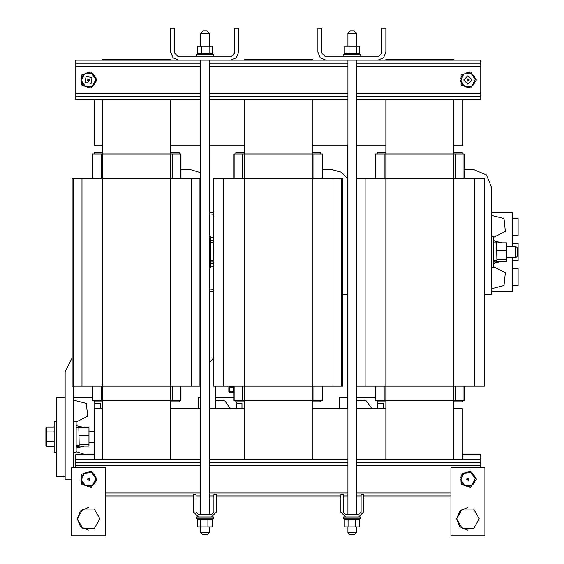 <?xml version="1.0" encoding="UTF-8"?>
<svg xmlns="http://www.w3.org/2000/svg" width="564" height="564" viewBox="0 0 564 564"><rect width="100%" height="100%" fill="white"/><g stroke="black" fill="none" stroke-linecap="round" stroke-linejoin="round"><path stroke-width="0.85" d="M199.987 60.129L75.809 60.129L75.809 99.765L200.721 99.765M356.413 99.765L480.718 99.765L480.718 63.168L356.413 63.168M480.718 467.859L480.718 454.626L462.261 454.626M94.266 454.626L75.809 454.626L75.809 467.859M360.657 56.181L360.657 54.257L343.673 54.257L343.673 56.181M359.487 54.257L359.487 53.665L349.532 53.665L349.532 54.257M359.388 53.665L359.381 54.257L359.388 53.665M359.402 53.665L359.402 46.213L344.935 46.213L344.935 53.665L345.027 54.257L345.478 53.665L345.478 54.257M349.046 46.213L349.046 53.665L345.478 53.665M344.851 53.665L344.851 54.257L344.935 53.665M213.46 56.181L213.46 54.257L196.476 54.257L196.476 56.181M212.283 54.257L212.283 53.665L202.335 53.665L202.335 54.257M212.191 54.257L212.205 46.213L201.849 46.213L201.849 53.665L197.83 53.665L197.83 54.257M197.654 53.665L197.654 54.257L197.83 53.665M213.46 518.873L196.476 518.873L196.476 516.948L213.46 516.948L213.46 518.873M200.523 518.873L200.523 519.465L207.397 519.465L207.397 518.873M197.76 519.465L197.76 526.917L207.89 526.917L207.89 519.465L212.057 519.465L212.057 518.873M212.275 519.465L212.275 518.873L212.057 519.465M197.661 518.873L197.661 519.465L200.523 519.465M197.717 519.465L197.724 518.873L197.717 519.465M343.673 518.873L360.657 518.873L360.657 516.948L343.673 516.948L343.673 518.873M347.896 518.873L347.896 519.465L354.805 519.465L354.805 518.873M344.935 519.465L344.935 526.917L359.402 526.917L359.31 518.873L359.296 519.465L358.831 519.465L358.859 518.873L358.831 519.465L358.154 519.465L358.154 518.873M355.292 526.917L355.292 519.465L358.154 519.465M359.479 519.465L359.487 518.873L359.402 519.465M344.851 518.873L344.851 519.465L347.896 519.465M344.949 519.465L344.957 518.873L344.949 519.465M108.415 59.227L102.754 59.227L102.754 60.129L102.754 59.227L170.695 59.227L108.415 59.227M170.695 459.378L170.695 400.384L180.995 400.384L180.995 386.234L180.995 400.384M92.454 178.344L92.454 154L180.995 154L180.995 178.344L180.995 154M92.454 386.234L92.454 400.384L170.695 400.384L170.695 386.234L200.721 386.234M102.754 459.378L102.754 386.234L72.114 386.234L72.114 178.344L200.721 178.344M249.958 59.227L244.29 59.227L244.29 60.129L244.29 59.227L312.23 59.227L249.958 59.227M312.23 459.378L312.23 400.384L322.537 400.384L322.537 386.234M233.989 154L233.989 178.344L233.989 154L322.537 154L322.537 178.344M233.989 400.384L233.989 386.234L233.989 400.384L312.23 400.384L312.23 386.234L342.87 386.234L342.87 178.344L312.23 178.344L312.23 99.765M215.06 386.234L215.06 178.344L213.65 178.344L213.65 386.234L312.23 386.234L312.23 178.344L244.29 178.344L244.29 99.765M215.06 178.344L244.29 178.344L244.29 459.378M391.494 59.227L385.832 59.227L385.832 60.129L385.832 59.227L453.766 59.227L391.494 59.227M453.766 459.378L453.766 400.384L464.073 400.384L464.073 386.234L464.073 400.384M375.525 178.344L375.525 154L464.073 154L464.073 178.344L464.073 154M375.525 386.234L375.525 400.384L453.766 400.384L453.766 386.234L484.405 386.234L484.405 178.344L453.766 178.344L453.766 99.765M356.413 386.234L453.766 386.234L453.766 178.344L385.832 178.344L385.832 99.765M356.413 178.344L385.832 178.344L385.832 459.378M200.721 33.234L209.216 33.234L206.953 30.971L202.991 30.971L200.721 33.234L200.721 46.213M209.216 526.917L209.216 532.578L200.721 532.578L200.721 526.917M200.721 532.578L202.991 534.841L206.953 534.841L209.216 532.578M347.925 33.234L356.413 33.234L354.15 30.971L350.188 30.971L347.925 33.234L347.925 46.213M356.413 526.917L356.413 532.578L347.925 532.578L347.925 526.917M347.925 532.578L350.188 534.841L354.15 534.841L356.413 532.578M100.406 408.653L100.406 403.443L94.745 403.443M54.158 421.223L54.158 452.469L56.541 452.469L56.541 421.223L54.158 421.223M54.158 431.954L46.6 431.954L46.6 427.04L45.917 427.822L46.022 446.286L46.6 446.653L46.6 431.954L46.114 432.066L45.987 441.534L54.158 441.753M73.75 421.223L73.75 452.469L76.126 452.469L76.126 421.223L73.75 421.223M79.186 445.066L78.847 427.286L79.186 445.066M79.186 446.427L79.186 445.137L79.186 446.427M383.478 408.653L383.478 403.443L377.817 403.443M512.422 260.547L518.083 260.547L518.083 243.563L512.422 243.563M512.422 285.454L518.083 285.454L518.083 268.471L512.422 268.471M512.422 235.639L518.083 235.639L518.083 218.656L512.422 218.656M515.771 246.39L515.771 257.72L517.132 256.359L517.132 247.751L515.771 246.39L506.669 246.39M241.942 408.653L241.942 403.443L236.281 403.443M491.427 236.429L491.427 267.681L493.803 267.681L493.803 236.429L491.427 236.429M496.863 260.279L496.524 242.499L496.863 260.279M496.863 261.633L496.863 260.342L496.524 261.971L494.149 261.971L493.803 260.342M209.406 236.429L210.732 236.429L210.732 267.681L209.406 267.681M233.743 391.599L233.059 391.599L233.059 392.276L233.743 391.599L233.743 387.158L233.059 387.158L233.059 391.599L229.097 391.599L229.076 387.158L229.774 387.158L229.774 386.481L229.097 387.158L229.774 386.46L233.059 386.46L233.764 387.158L233.764 391.599L233.059 392.304L229.774 392.304L229.076 391.599L229.774 392.276L229.774 387.158L233.059 387.158L233.059 386.481L229.774 386.481M76.126 445.066L76.126 427.632L79.186 427.632M76.126 446.427L76.126 445.137M493.803 260.279L493.803 242.837L496.863 242.837M210.732 260.279L210.732 242.837L213.446 242.499L213.65 260.49M211.07 260.61L213.446 260.61L213.446 261.971L211.07 261.971L210.732 260.342M99.927 518.817L94.266 528.623L82.943 528.623L77.282 518.817L82.943 509.01L94.266 509.01L99.927 518.817M479.245 518.817L473.584 528.623L462.261 528.623L456.6 518.817L462.261 509.01L473.584 509.01L479.245 518.817M97.093 79.954L91.227 88.033L81.731 84.945L81.731 74.963L91.227 71.882L97.093 79.954M476.411 79.954L470.545 88.033L461.049 84.945L461.049 74.963L470.545 71.882L476.411 79.954M97.093 479.189L91.227 487.261L81.731 484.18L81.731 474.19L91.227 471.109L97.093 479.189M476.411 479.189L470.545 487.261L461.049 484.18L461.049 474.19L470.545 471.109L476.411 479.189M472.167 79.954L467.923 75.71L463.678 79.954L467.923 84.198L472.167 79.954M86.045 76.563L85.213 82.513L91.164 83.345L91.988 77.395L86.045 76.563M468.557 480.45L466.506 479.104L468.698 478.004L468.557 480.45M89.549 480.232L87.216 479.485L89.034 477.835L89.549 480.232M469.34 79.954L467.211 81.181L467.211 78.727L469.34 79.954M87.751 78.826L90.007 79.778L88.047 81.258L87.751 78.826M73.75 400.214L86.292 403.366L87.702 416.225L76.126 422.006M493.803 266.892L505.379 272.673L503.976 285.539L491.427 288.69M491.427 215.42L503.976 218.571L505.379 231.437L493.803 237.218M178.619 60.129L173.014 57.81L170.695 52.205L170.695 28.2L174.643 28.2L174.643 53.136L177.688 56.181L231.635 56.181L234.68 53.136L234.68 28.2L238.628 28.2L238.628 52.205L236.309 57.81L230.704 60.129L178.619 60.129M325.816 60.129L320.211 57.81L317.892 52.205L317.892 28.2L321.847 28.2L321.847 53.136L324.892 56.181L378.832 56.181L381.877 53.136L381.877 28.2L385.832 28.2L385.832 52.205L383.506 57.81L377.901 60.129L325.816 60.129M90.014 79.954L88.604 81.371L87.187 79.954L90.014 79.954M88.365 530.139L80.511 526.741L77.282 518.817L80.511 510.892L88.365 507.494M467.683 530.139L459.829 526.741L456.6 518.817L459.829 510.892L467.683 507.494M322.537 169.849L332.682 169.849L341.41 172.232L347.727 178.71M464.073 169.849L474.218 169.849L486.387 174.889L491.427 187.065L491.427 294.401L484.405 294.401M356.822 400.214L366.346 400.912L371.951 408.653M215.286 400.214L224.81 400.912L230.415 408.653M94.266 154L94.266 152.527L102.754 152.527L102.754 145.731L94.266 145.731L94.266 99.765M170.695 145.731L200.721 145.731M209.216 145.731L244.29 145.731L244.29 152.527L235.801 152.527L235.801 154M312.23 145.731L347.925 145.731M356.413 145.731L385.832 145.731L385.832 152.527L377.337 152.527L377.337 154M453.766 145.731L462.261 145.731L462.261 99.765M94.266 400.384L94.266 401.857L102.754 401.857L102.754 408.653L94.266 408.653L94.266 459.378M462.261 459.378L462.261 408.653L453.766 408.653M377.337 400.384L377.337 401.857L385.832 401.857L385.832 408.653L356.413 408.653M347.925 408.653L312.23 408.653M235.801 400.384L235.801 401.857L244.29 401.857L244.29 408.653L209.216 408.653M200.721 408.653L170.695 408.653M340.889 512.197L345.64 516.948L358.697 516.948L363.449 512.197L363.449 494.254L361.073 494.254L361.073 512.197L358.697 514.572L345.64 514.572L343.264 512.197L343.264 494.254L340.889 494.254L340.889 512.197M193.685 512.197L198.443 516.948L211.493 516.948L216.252 512.197L216.252 494.254L213.876 494.254L213.876 512.197L211.493 514.572L198.443 514.572L196.068 512.197L196.068 494.254L193.685 494.254L193.685 512.197M347.925 63.168L209.216 63.168M200.721 63.168L75.809 63.168M480.718 63.168L480.718 60.129L357.153 60.129M347.184 60.129L209.949 60.129M347.925 99.765L209.216 99.765M480.718 96.726L356.413 96.726M347.925 96.726L209.216 96.726M200.721 96.726L75.809 96.726M105.588 495.975L193.685 495.975M196.068 495.975L200.721 495.975M209.216 495.975L213.876 495.975M216.252 495.975L340.889 495.975M343.264 495.975L347.925 495.975M356.413 495.975L361.073 495.975M363.449 495.975L450.939 495.975M105.588 535.8L71.621 535.8L71.621 467.859L105.588 467.859L105.588 535.8L105.588 499.006L193.685 499.006M196.068 499.006L200.721 499.006M209.216 499.006L213.876 499.006M216.252 499.006L340.889 499.006M343.264 499.006L347.925 499.006M356.413 499.006L361.073 499.006M363.449 499.006L450.939 499.006M75.809 459.378L200.721 459.378M209.216 459.378L347.925 459.378M356.413 459.378L480.718 459.378M75.809 462.417L200.721 462.417M209.216 462.417L347.925 462.417M356.413 462.417L480.718 462.417M484.906 467.859L484.906 535.8L450.939 535.8L450.939 467.859L484.906 467.859L484.906 535.8M345.506 53.665L345.506 54.257M346.183 53.665L346.183 54.257M346.226 53.665L346.226 54.257M347.121 53.665L347.121 54.257M347.17 53.665L347.17 54.257M348.249 53.665L348.249 54.257M348.312 53.665L348.312 54.257M349.595 53.665L349.595 54.257M350.914 53.665L350.914 54.257M350.984 53.665L350.984 54.257M352.345 53.665L352.345 54.257M352.415 53.665L352.415 54.257M353.769 53.665L353.769 54.257M353.839 53.665L353.839 54.257M355.13 53.665L355.13 54.257M355.193 53.665L355.193 54.257M356.377 53.665L356.377 54.257M356.434 53.665L356.434 54.257M357.463 53.665L357.463 54.257M357.513 53.665L357.513 54.257M358.351 53.665L358.351 54.257M358.387 53.665L358.387 54.257M358.993 53.665L358.993 54.257M359.021 53.665L359.021 54.257M349.046 53.665L349.532 53.665M356.279 46.213L356.279 53.665M197.844 53.665L197.844 54.257M198.281 53.665L198.281 54.257M198.309 53.665L198.309 54.257M198.986 53.665L198.986 54.257M199.022 53.665L199.022 54.257M199.924 53.665L199.924 54.257M199.973 53.665L199.973 54.257M201.052 53.665L201.052 54.257M201.108 53.665L201.108 54.257M202.398 53.665L202.398 54.257M203.717 53.665L203.717 54.257M203.787 53.665L203.787 54.257M205.148 53.665L205.148 54.257M205.218 53.665L205.218 54.257M206.572 53.665L206.572 54.257M206.636 53.665L206.636 54.257M207.933 53.665L207.933 54.257M207.996 53.665L207.996 54.257M209.181 53.665L209.181 54.257M209.237 53.665L209.237 54.257M210.266 53.665L210.266 54.257M210.316 53.665L210.316 54.257M211.147 53.665L211.147 54.257M211.19 53.665L211.19 54.257M211.796 53.665L211.796 54.257M211.817 53.665L211.817 54.257M212.177 53.665L212.177 54.257M201.849 53.665L202.335 53.665M201.849 46.213L197.738 46.213L197.738 53.665M209.082 46.213L209.082 53.665M85.587 73.891L85.636 73.264L88.428 72.636L89.859 72.742L90.254 73.524M92.151 74.025L92.517 73.771L94.59 75.745L95.746 78.354L95.309 78.622M95.238 80.631L95.824 81.138L95.429 82.591L93.948 84.953L93.25 84.811M91.615 86.024L91.629 86.616L88.851 87.272L87.35 87.166L86.955 86.391M85.051 85.883L84.685 86.137L82.654 84.226L81.477 81.625L81.893 81.286M81.963 79.277L81.378 78.77L81.773 77.317L83.253 74.956L83.951 75.097M91.728 73.405L95.838 79.383L92.715 85.932L85.481 86.504L81.371 80.525L84.494 73.976L91.728 73.405M464.905 73.891L464.962 73.264L467.746 72.636L469.177 72.742L469.572 73.524M471.469 74.025L471.842 73.771L473.908 75.745L475.05 78.283L474.634 78.622M474.564 80.631L475.142 81.138L474.747 82.591L473.266 84.953L472.569 84.811M470.933 86.024L470.947 86.616L468.169 87.272L466.668 87.166L466.273 86.391M464.369 85.883L464.003 86.137L461.979 84.226L460.795 81.625L461.211 81.286M461.281 79.277L460.703 78.77L461.098 77.317L462.621 74.906L463.277 75.097M471.046 73.405L475.156 79.383L472.033 85.932L464.799 86.504L460.689 80.525L463.812 73.976L471.046 73.405M198.042 519.465L198.042 518.873M198.063 519.465L198.063 518.873M212.043 519.465L212.043 518.873M211.563 519.465L211.563 518.873M211.535 519.465L211.535 518.873M210.823 519.465L210.823 518.873M210.781 519.465L210.781 518.873M209.85 519.465L209.85 518.873M209.801 519.465L209.801 518.873M208.694 519.465L208.694 518.873M208.638 519.465L208.638 518.873M207.326 519.465L207.326 518.873M206.001 519.465L206.001 518.873M205.93 519.465L205.93 518.873M204.57 519.465L204.57 518.873M204.499 519.465L204.499 518.873M203.153 519.465L203.153 518.873M203.082 519.465L203.082 518.873M201.799 519.465L201.799 518.873M201.743 519.465L201.743 518.873M200.572 519.465L200.572 518.873M199.522 519.465L199.522 518.873M199.473 519.465L199.473 518.873M198.669 519.465L198.669 518.873M198.634 519.465L198.634 518.873M207.89 519.465L207.397 519.465M207.89 526.917L212.184 526.917L212.184 519.465M200.678 526.917L200.678 519.465M345.316 519.465L345.316 518.873M345.344 519.465L345.344 518.873M358.112 519.465L358.112 518.873M357.216 519.465L357.216 518.873M357.167 519.465L357.167 518.873M356.088 519.465L356.088 518.873M356.025 519.465L356.025 518.873M354.742 519.465L354.742 518.873M353.424 519.465L353.424 518.873M353.353 519.465L353.353 518.873M351.992 519.465L351.992 518.873M351.922 519.465L351.922 518.873M350.568 519.465L350.568 518.873M350.498 519.465L350.498 518.873M349.208 519.465L349.208 518.873M349.144 519.465L349.144 518.873M347.96 519.465L347.96 518.873M346.867 519.465L346.867 518.873M346.825 519.465L346.825 518.873M345.986 519.465L345.986 518.873M345.951 519.465L345.951 518.873M355.292 519.465L354.805 519.465M348.058 526.917L348.058 519.465M85.587 473.118L85.573 472.519L88.358 471.871L89.859 471.976L90.254 472.752M92.151 473.252L92.517 473.006L94.59 474.973L95.746 477.588L95.309 477.849M95.238 479.865L95.824 480.373L95.429 481.825L93.899 484.236L93.25 484.039M91.615 485.251L91.629 485.851L88.851 486.499L87.35 486.394L86.955 485.618M85.051 485.118L84.741 485.407L82.654 483.454L81.477 480.852L81.893 480.521M81.963 478.505L81.378 477.997L81.773 476.552L83.303 474.134L83.951 474.331M91.728 472.632L95.838 478.617L92.715 485.167L85.481 485.738L81.371 479.752L84.494 473.203L91.728 472.632M464.905 473.118L464.898 472.519L467.676 471.871L469.177 471.976L469.572 472.752M471.469 473.252L471.842 473.006L473.908 474.973L475.05 477.518L474.634 477.849M474.564 479.865L475.142 480.373L474.747 481.825L473.217 484.236L472.569 484.039M470.933 485.251L470.947 485.851L468.169 486.499L466.668 486.394L466.273 485.618M464.369 485.118L464.003 485.364L461.937 483.397L460.795 480.852L461.211 480.521M461.281 478.505L460.703 477.997L461.098 476.552L462.621 474.134L463.277 474.331M471.046 472.632L475.156 478.617L472.033 485.167L464.799 485.738L460.689 479.752L463.812 473.203L471.046 472.632M170.695 59.227L170.695 60.129M170.695 99.765L170.695 386.234L102.754 386.234L102.754 99.765M179.183 154L179.183 152.527L170.695 152.527M170.695 401.857L179.183 401.857L179.183 400.384M180.995 169.849L191.14 169.849L200.53 172.633M71.621 479.196L65.142 479.196L65.142 371.852L72.114 358.02M73.75 386.234L73.75 467.859M312.23 59.227L312.23 60.129M320.726 154L320.726 152.527L312.23 152.527M312.23 401.857L320.726 401.857L320.726 400.384M342.87 386.234L342.87 178.344M347.727 294.401L342.87 294.401M209.406 362.553L213.65 358.02M215.286 386.234L215.286 408.653M453.766 59.227L453.766 60.129M462.261 154L462.261 152.527L453.766 152.527M453.766 401.857L462.261 401.857L462.261 400.384M484.405 386.234L484.405 178.344M356.822 386.234L356.822 408.653M356.603 408.653L356.603 145.731M209.216 514.572L209.216 60.129M209.216 46.213L209.216 33.234M356.413 514.572L356.413 60.129M356.413 46.213L356.413 33.234M233.989 391.599L233.059 392.53L229.774 392.53L228.85 391.599L228.85 387.158L229.774 386.234M233.059 386.234L233.989 387.158M229.774 392.276L233.059 392.276M229.097 387.158L229.097 391.599M233.059 386.481L233.743 387.158M75.809 459.322L94.266 459.322M462.261 459.322L480.718 459.322M76.126 425.644L84.283 427.59M84.283 446.103L76.126 448.049M76.126 451.686L85.495 454.626M65.142 397.218L56.541 397.218L56.541 476.474L65.142 476.474M94.745 401.857L94.745 408.653M92.454 397.218L73.75 397.218M94.266 442.507L88.992 442.507M45.917 445.87L45.917 427.822M46.6 427.04L54.158 427.04M46.6 446.653L54.158 446.653M88.992 444.608L79.186 444.608L79.186 446.103L88.992 446.103L88.992 427.59L79.186 427.59M79.186 435.352L88.992 435.352M76.464 445.405L78.847 445.405M76.464 445.334L78.847 445.334M45.917 441.351L45.917 432.327M347.727 397.218L339.613 397.218L339.613 408.653M377.817 401.857L377.817 408.653M375.525 397.218L356.822 397.218M210.732 240.849L213.65 240.807M213.65 263.303L210.732 263.261M210.732 266.892L213.65 266.85M213.65 289.346L209.406 289.029M209.406 215.081L213.65 214.764M213.65 237.261L210.732 237.218M209.406 291.687L213.65 291.687M213.65 212.424L209.406 212.424M518.083 243.465L512.422 243.465M493.803 240.849L501.96 242.802M501.96 261.308L493.803 263.261M491.427 291.687L512.422 291.687L512.422 257.72M491.427 212.424L512.422 212.424L512.422 246.39M515.771 257.72L506.669 257.72M200.53 397.218L198.077 397.218L198.077 408.653M236.281 401.857L236.281 408.653M233.989 397.218L215.286 397.218M506.669 250.557L496.863 250.557L496.863 261.308L506.669 261.308L506.669 242.802L496.863 242.802M506.669 259.814L496.863 259.814M494.149 260.61L496.524 260.61M494.149 260.54L496.524 260.54M211.07 260.54L213.446 260.54M480.718 66.108L356.413 66.108M347.925 66.108L209.216 66.108M200.721 66.108L75.809 66.108M75.809 93.786L200.721 93.786M209.216 93.786L347.925 93.786M356.413 93.786L480.718 93.786M105.588 493.028L200.721 493.028M209.216 493.028L347.925 493.028M356.413 493.028L450.939 493.028M480.718 465.356L356.413 465.356M347.925 465.356L209.216 465.356M200.721 465.356L75.809 465.356M180.882 400.384L180.882 386.234M180.882 178.344L180.882 154M172.387 400.384L172.387 386.234M172.387 178.344L172.387 154M101.062 400.384L101.062 386.234M101.062 178.344L101.062 154M92.567 400.384L92.567 386.234M92.567 178.344L92.567 154M199.924 386.234L199.924 178.344M191.429 386.234L191.429 178.344M82.02 386.234L82.02 178.344M73.524 386.234L73.524 178.344M322.418 400.384L322.418 386.234M322.418 178.344L322.418 154M313.929 400.384L313.929 386.234M313.929 178.344L313.929 154M242.598 400.384L242.598 386.234M242.598 178.344L242.598 154M234.102 400.384L234.102 386.234M234.102 178.344L234.102 154M341.46 386.234L341.46 178.344M332.971 386.234L332.971 178.344M223.555 386.234L223.555 178.344M463.953 400.384L463.953 386.234M463.953 178.344L463.953 154M455.465 400.384L455.465 386.234M455.465 178.344L455.465 154M384.133 400.384L384.133 386.234M384.133 178.344L384.133 154M375.638 400.384L375.638 386.234M375.638 178.344L375.638 154M482.995 386.234L482.995 178.344M474.507 386.234L474.507 178.344M365.091 386.234L365.091 178.344M196.476 516.948L196.476 518.873M347.727 145.731L347.727 408.653M200.53 145.731L200.53 178.344M200.53 386.234L200.53 408.653M209.406 145.731L209.406 408.653M200.721 60.129L200.721 514.572M347.925 60.129L347.925 514.572M88.992 431.185L94.266 431.185M76.464 446.766L78.847 446.766M494.149 261.971L493.803 261.633L494.149 261.971"/></g></svg>
